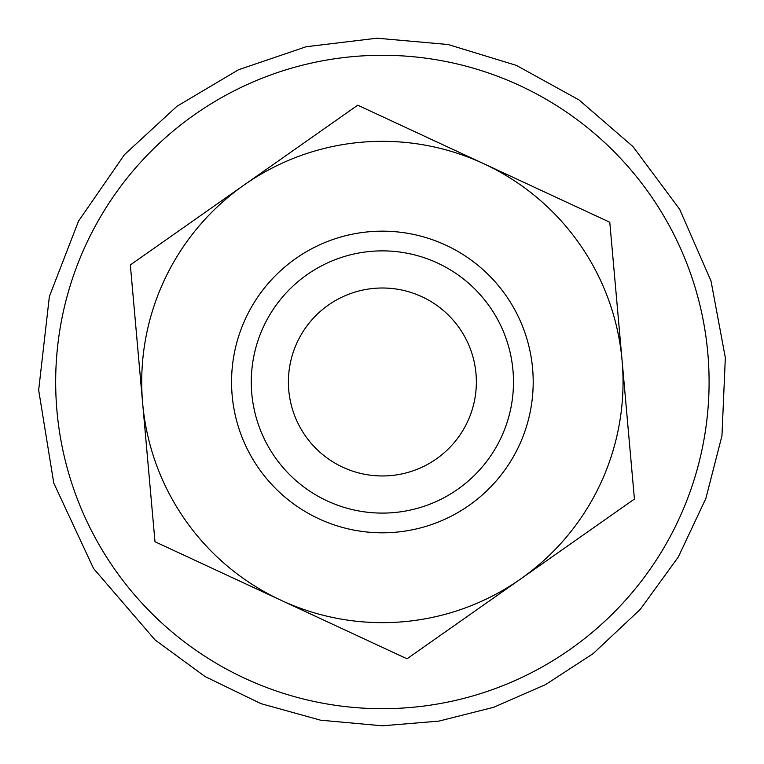 <?xml version="1.0" encoding="UTF-8"?>
<svg xmlns="http://www.w3.org/2000/svg" width="764" height="764" viewBox="0 0 764 764"><rect width="100%" height="100%" fill="white"/><g stroke="black" fill="none" stroke-linecap="round" stroke-linejoin="round"><path stroke-width="1.15" d="M142.658 403.335A240.67 240.67 0 0 0 281.009 600.265L154.987 541.733L142.658 403.335L130.338 264.936L244.031 185.06A240.67 240.67 0 0 0 142.658 403.335M622.097 360.637A240.67 240.67 0 0 0 483.755 163.716L609.777 222.238L634.426 499.045L520.723 578.921A240.67 240.67 0 0 0 622.097 360.637M520.723 578.921L407.031 658.797L281.009 600.265A240.67 240.67 0 0 0 520.723 578.921M357.733 105.184L483.755 163.716A240.67 240.67 0 0 0 244.031 185.06L357.733 105.184M369.002 231.759A150.823 150.823 0 0 1 519.167 445.517A150.823 150.823 0 0 1 258.967 468.685A150.823 150.823 0 0 1 369.002 231.759M390.719 475.59A93.972 93.972 0 0 0 459.279 327.966A93.972 93.972 0 0 0 297.148 342.406A93.972 93.972 0 0 0 390.719 475.59M394.014 512.577A131.102 131.102 0 0 0 512.969 370.359A131.102 131.102 0 0 0 370.75 251.394A131.102 131.102 0 0 0 251.795 393.613A131.102 131.102 0 0 0 394.014 512.577M382.382 708.696A326.706 326.706 0 0 0 665.32 218.638A326.706 326.706 0 0 0 99.444 218.638A326.706 326.706 0 0 0 382.382 708.696M382.382 725.8L320.613 720.204L260.849 703.606L205.048 676.541L155.016 639.888L93.542 568.483L53.766 483.087L38.668 390.089L49.373 296.489L78.53 221.111L124.484 154.624L176.952 106.272L238.483 69.763L306.144 46.738L376.977 38.2L448.057 44.513L516.397 65.398L579.045 99.95L633.012 146.631L679.683 209.307L710.997 280.894L725.332 357.705L721.961 435.776L705.869 498.453L678.317 557.004L640.28 609.357L593.103 653.659L545.639 684.563L493.745 707.263L438.832 721.13L382.382 725.8"/></g></svg>
